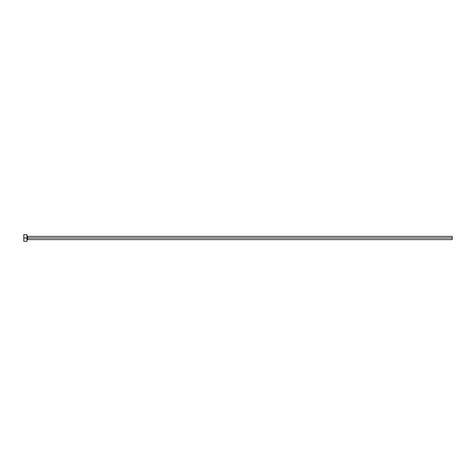 <?xml version="1.0" encoding="UTF-8"?>
<svg xmlns="http://www.w3.org/2000/svg" width="476" height="476" viewBox="0 0 476 476"><rect width="100%" height="100%" fill="white"/><g stroke="black" fill="none" stroke-linecap="round" stroke-linejoin="round"><path stroke-width="0.71" d="M23.8 241.32L23.8 234.68L23.8 238L452.2 238L452.2 239.595L452.2 238L27.519 238L27.519 236.405L27.519 238L23.8 238L23.8 241.32L26.989 241.32L26.989 234.68L26.989 241.32M26.989 240.124L27.519 239.595L27.519 238L27.519 239.595L452.2 239.595M452.2 238L452.2 236.405L452.2 238M452.2 236.405L27.519 236.405L26.989 235.876M23.8 234.68L26.989 234.68"/></g></svg>
